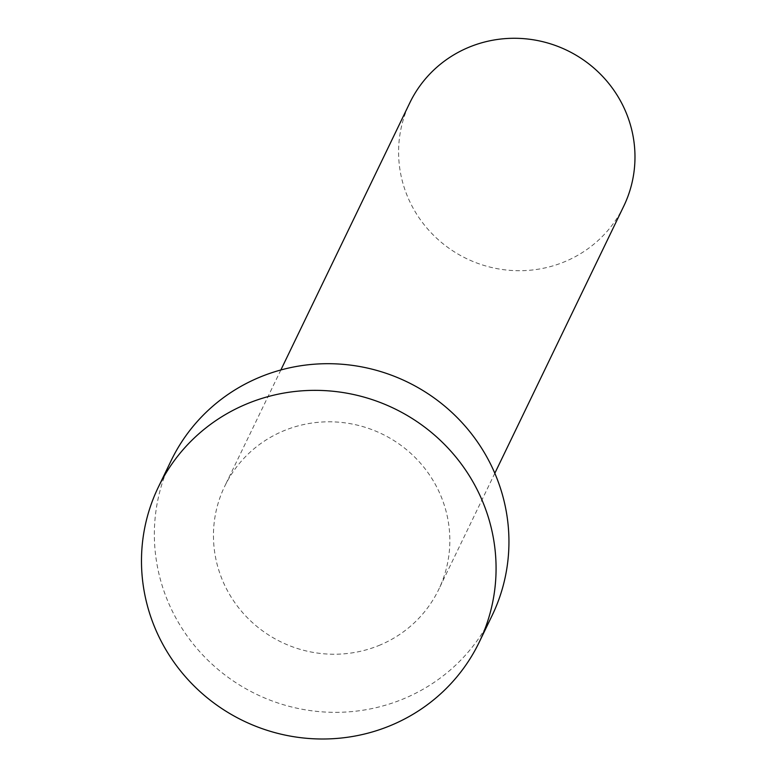 <?xml version="1.0" encoding="UTF-8"?>
<svg xmlns="http://www.w3.org/2000/svg" width="777" height="777" viewBox="0 0 777 777"><rect width="100%" height="100%" fill="white"/><g stroke="black" fill="none" stroke-linecap="round" stroke-linejoin="round"><path stroke-width="0.58" stroke-dasharray="3.88 2.91" d="M623.766 206.138A118.794 115.608 25.8 0 1 565.491 261.383A118.794 115.608 25.8 0 1 432.604 234.295A118.794 115.608 25.8 0 1 409.8 102.855M380.361 644.9A118.794 115.608 25.8 0 1 247.475 617.822A118.794 115.608 25.8 0 1 224.67 486.373A118.794 115.608 25.8 0 1 282.935 431.138A118.794 115.608 25.8 0 1 415.831 458.216A118.794 115.608 25.8 0 1 438.626 589.665A118.794 115.608 25.8 0 1 380.361 644.9M492.123 615.481A178.195 173.407 25.8 0 1 404.71 698.348A178.195 173.407 25.8 0 1 205.381 657.721A178.195 173.407 25.8 0 1 171.173 460.557M280.856 369.978L224.67 486.373M494.823 473.261L438.626 589.665"/><path stroke-width="1.17" d="M280.856 369.978L409.8 102.855A118.794 115.608 25.8 0 1 468.075 47.611A118.794 115.608 25.8 0 1 600.961 74.689A118.794 115.608 25.8 0 1 623.766 206.138L494.823 473.261M158.304 487.218L171.173 460.557A178.195 173.407 25.8 0 1 258.586 377.69A178.195 173.407 25.8 0 1 457.915 418.317A178.195 173.407 25.8 0 1 492.123 615.481L479.254 642.142A178.195 173.407 25.8 0 1 391.841 725.009A178.195 173.407 25.8 0 1 192.511 684.382A178.195 173.407 25.8 0 1 158.304 487.218A178.195 173.407 25.8 0 1 245.717 404.351A178.195 173.407 25.8 0 1 445.046 444.978A178.195 173.407 25.8 0 1 479.254 642.142"/></g></svg>
